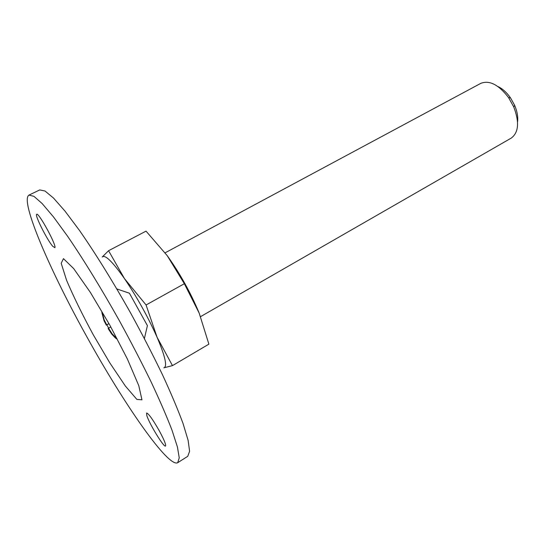<?xml version="1.0" encoding="UTF-8"?>
<svg xmlns="http://www.w3.org/2000/svg" width="545" height="545" viewBox="0 0 545 545"><rect width="100%" height="100%" fill="white"/><g stroke="black" fill="none" stroke-linecap="round" stroke-linejoin="round"><path stroke-width="0.82" d="M184.346 283.713L167.213 255.639L146.033 231.135L108.571 250.707L124.492 278.645L146.074 304.975L184.346 283.713L199.197 313.157C190.696 292.754 180.027 273.576 167.213 255.639M110.805 326.911L108.544 328.172L112.181 333.901L116.916 338.636L116.473 338.827L114.981 337.559L111.677 334.01L108.578 329.241L108.128 328.397L108.544 328.172M108.639 328.117L106.834 324.875L106.302 325.106L104.075 320.821L101.847 312.523L102.235 312.231L104.136 319.765L106.704 324.868L108.952 323.573M108.973 323.607L106.704 324.868M102.242 312.305L101.847 312.523M108.98 323.621L106.302 325.106M146.074 304.975L157.089 337.273C147.913 316.761 137.047 297.216 124.492 278.645C112.433 261.546 105.015 254.331 102.228 256.995L108.571 250.707M172.472 365.62L157.089 337.273C165.285 356.594 167.54 366.778 163.854 367.827L172.472 365.62L208.885 344.154L199.197 313.157M109.007 323.669L106.834 324.875M116.868 338.602L116.473 338.827M200.567 316.638L511.19 138.123C518.683 132.585 519.535 122.182 513.751 106.929L508.608 97.678C498.709 84.707 489.437 79.938 480.772 83.371L165.108 252.826M517.552 121.971C518.186 116.943 517.212 111.384 514.63 105.287L510.467 97.8C506.659 92.391 502.449 88.624 497.851 86.505M159.011 430.291C163.977 439.44 166.15 444.693 165.53 446.042C164.018 447.874 149.18 423.601 146.809 415.501L146.578 413.001C148.519 413.485 152.661 419.248 159.011 430.291M87.527 337.995C123.926 403.852 168.194 468.005 177.69 462.712L179.244 457.841L177.438 447.036L172.063 430.332C166.715 416.4 159.658 400.098 150.883 381.425C141.257 361.757 130.657 341.334 119.069 320.16C101.356 288.584 83.31 259.216 67.621 236.278L53.519 216.971L42.176 203.578L33.96 196.343L28.994 195.09C19.463 200.376 50.726 272.166 87.527 337.995M54.895 247.648L52.77 246.34C47.163 240.1 34.349 214.614 36.713 214.301C38.6 212.148 56.721 245.4 54.895 247.648M177.69 462.712L187.746 456.322L189.606 451.28L188.12 440.34L183.052 423.533C177.902 409.568 171.028 393.258 162.417 374.613C152.941 354.986 142.443 334.637 130.929 313.573C113.299 282.167 95.218 253.023 79.386 230.31L65.093 211.228L53.505 198.053L45.003 191.009L39.73 189.926L28.994 195.09M93.222 334.698L109.906 363.038L125.364 386.03L136.89 399.424L141.952 399.805L138.798 385.71L127.346 358.937L109.804 325.099L90.347 292.379L73.704 268.624L63.472 258.643L61.204 263.269L66.551 280.225C73.425 296.398 82.315 314.554 93.222 334.698M144.405 338.54L147.409 325.61L129.417 293.224L116.848 288.945M510.467 97.8L508.608 97.678M514.63 105.287L513.751 106.929M147.409 325.61L129.417 293.224"/></g></svg>
